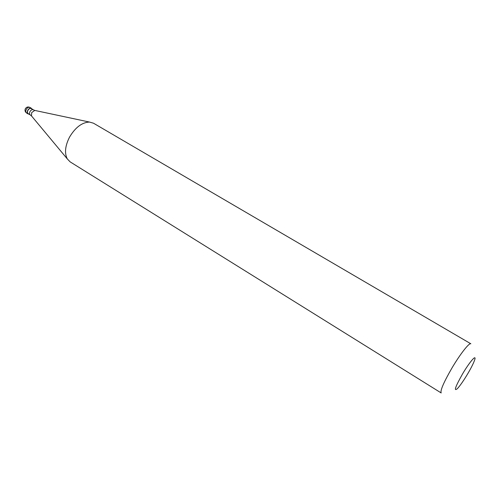 <?xml version="1.0" encoding="UTF-8"?>
<svg xmlns="http://www.w3.org/2000/svg" width="500" height="500" viewBox="0 0 500 500"><rect width="100%" height="100%" fill="white"/><g stroke="black" fill="none" stroke-linecap="round" stroke-linejoin="round"><path stroke-width="0.75" d="M32.038 109.012L31.438 108.331C30.137 107.819 28.925 108.45 27.794 110.219C27.012 111.9 27.1 113.131 28.069 113.912L28.95 114.125M33.35 109.8L31.3 108.569C30.106 108.1 28.994 108.675 27.956 110.294C27.237 111.838 27.325 112.969 28.212 113.681L30.263 114.919C29.375 114.213 29.294 113.081 30.013 111.538C31.05 109.913 32.163 109.331 33.35 109.8L34.762 110.419L31.706 112.587L31.469 115.881L67.306 158.919C64.356 153.194 65.106 145.925 69.544 137.113C75.412 127.331 82.075 122.319 89.544 122.069L93.488 123.206L470.85 343.787C469.35 342.369 460.019 354.269 451.769 368.338C443.619 382.544 440.087 390.744 441.181 392.95L70.15 161.875L67.306 158.919M467.688 373.844C471.094 368.05 473.381 363.519 474.556 360.244C477.062 353.4 469.812 361.544 462.544 373.944C455.231 386.956 453.537 391.831 457.469 388.562C460.244 385.494 463.65 380.588 467.688 373.844M26.6 113.019C25.05 111.881 24.644 110.438 25.369 108.688C26.525 106.981 28.062 106.562 29.962 107.45C28.663 106.938 27.444 107.562 26.319 109.325C25.538 111.013 25.631 112.244 26.6 113.019L28.069 113.912M35.225 110.519L89.544 122.069M31.769 116.244L30.263 114.919M29.962 107.45L31.438 108.331"/></g></svg>
